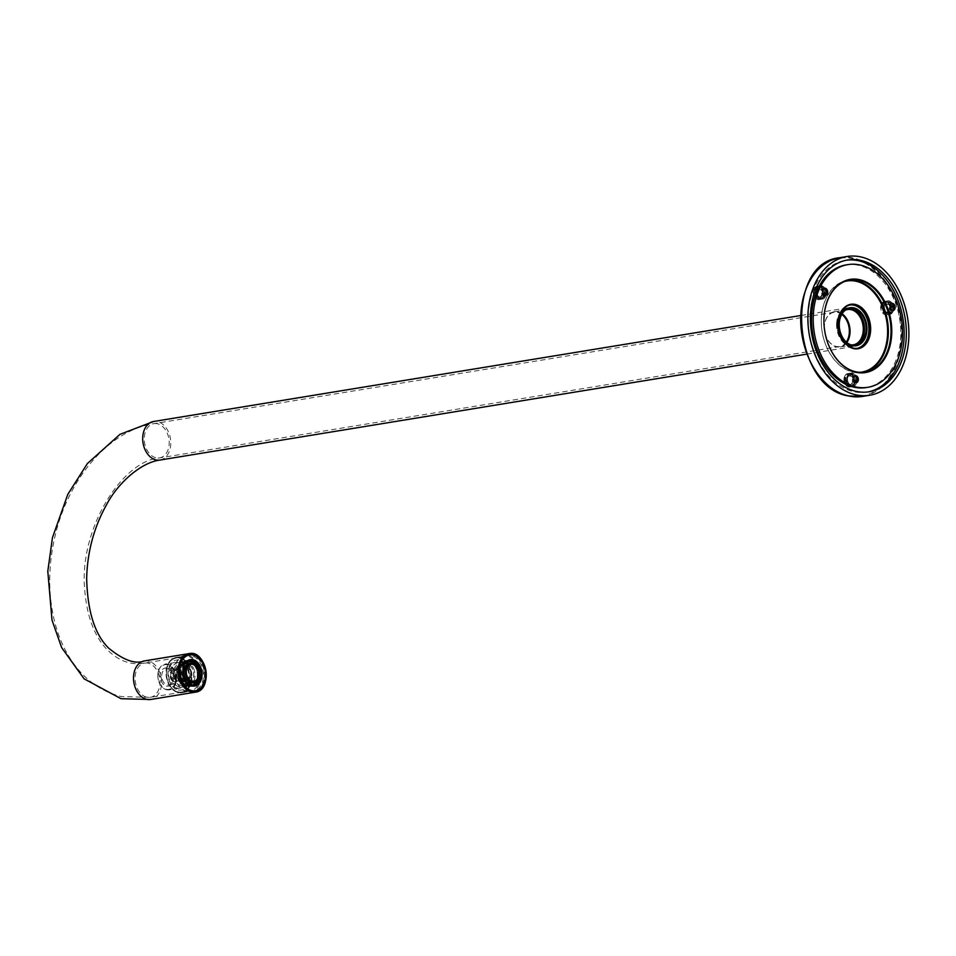 <?xml version="1.0" encoding="UTF-8"?>
<svg xmlns="http://www.w3.org/2000/svg" width="956" height="956" viewBox="0 0 956 956"><rect width="100%" height="100%" fill="white"/><g stroke="black" fill="none" stroke-linecap="round" stroke-linejoin="round"><path stroke-width="0.72" stroke-dasharray="4.78 3.58" d="M187.006 691.714A18.451 13.097 -99.3 0 1 174.482 673.191A18.451 13.097 -99.3 0 1 184.711 655.422A18.451 13.097 -99.3 0 1 188.392 655.541A18.451 13.097 -99.3 0 1 200.915 674.064A18.451 13.097 -99.3 0 1 190.686 691.845A18.451 13.097 -99.3 0 1 187.006 691.714M166.32 689.288A12.488 8.855 80.7 0 0 174.781 672.689A12.488 8.855 80.7 0 0 159.27 669.188A12.488 8.855 80.7 0 0 166.32 689.288M166.44 686.073A9.202 6.525 80.7 0 0 172.678 673.837A9.202 6.525 80.7 0 0 161.241 671.255A9.202 6.525 80.7 0 0 166.44 686.073M170.957 673.394L173.359 673A5.533 3.932 80.7 0 0 173.239 676.012L170.837 676.394A5.533 3.932 80.7 0 1 170.957 673.394L170.634 672.068A6.083 4.314 80.7 0 0 170.407 677.84L170.837 676.394M173.968 670.275L176.37 669.881A5.533 3.932 80.7 0 0 176.227 669.893A5.533 3.932 80.7 0 0 174.398 670.957L171.996 671.351A5.533 3.932 80.7 0 1 173.825 670.287A5.533 3.932 80.7 0 1 173.968 670.275L174.482 669.845A6.083 4.314 80.7 0 0 170.718 671.901L171.996 671.351M177.72 672.642L180.122 672.247A5.533 3.932 80.7 0 0 178.27 670.311L175.868 670.706A5.533 3.932 80.7 0 1 177.72 672.642L178.198 673.586A6.083 4.314 80.7 0 0 174.649 669.881L175.868 670.706M178.473 678.115L180.875 677.732A5.533 3.932 80.7 0 0 181.09 676.262A5.533 3.932 80.7 0 0 180.995 674.721L178.593 675.115A5.533 3.932 80.7 0 1 178.473 678.115L178.043 679.561A6.083 4.314 80.7 0 0 178.27 673.789L178.593 675.115M175.462 681.234L177.876 680.839A5.533 3.932 80.7 0 0 178.007 680.827A5.533 3.932 80.7 0 0 179.836 679.776L177.434 680.158A5.533 3.932 80.7 0 1 175.605 681.222A5.533 3.932 80.7 0 1 175.462 681.234L174.183 681.795A6.083 4.314 80.7 0 0 177.959 679.728L177.434 680.158M180.158 677.135A8.114 5.76 -99.3 0 1 175.653 683.827A8.114 5.76 -99.3 0 1 168.65 676.752A8.114 5.76 -99.3 0 1 173.024 667.814A8.114 5.76 -99.3 0 1 180.158 677.135M171.076 672.881A12.44 8.831 -99.3 0 1 177.995 662.616A12.44 8.831 -99.3 0 1 188.929 676.896A12.44 8.831 -99.3 0 1 182.01 687.161A12.44 8.831 -99.3 0 1 171.076 672.881M188.392 689.742A18.451 13.097 -99.3 0 1 179.31 675.008A18.451 13.097 -99.3 0 1 183.217 658.134M186.54 691.104A17.746 12.595 80.7 0 0 190.077 691.224A17.746 12.595 80.7 0 0 199.637 671.674A17.746 12.595 80.7 0 0 184.341 656.198A17.746 12.595 80.7 0 0 174.506 673.287A17.746 12.595 80.7 0 0 186.54 691.104M178.581 692.407A17.746 12.595 80.7 0 0 182.118 692.526A17.746 12.595 80.7 0 0 191.678 672.976A17.746 12.595 80.7 0 0 176.37 657.501A17.746 12.595 80.7 0 0 166.535 674.589A17.746 12.595 80.7 0 0 178.581 692.407M178.294 689.969A15.2 10.779 80.7 0 0 188.595 669.762A15.2 10.779 80.7 0 0 169.702 665.495A15.2 10.779 80.7 0 0 178.294 689.969M178.222 691.941A17.208 12.213 80.7 0 0 189.886 669.057A17.208 12.213 80.7 0 0 168.495 664.229A17.208 12.213 80.7 0 0 178.222 691.941M188.738 660.548A12.978 9.213 -99.3 0 1 189.551 660.68A12.978 9.213 -99.3 0 1 198.227 672.474A12.978 9.213 -99.3 0 1 192.861 685.691M192.335 685.906A12.978 9.213 -99.3 0 1 179.967 674.9A12.978 9.213 -99.3 0 1 188.177 660.512M188.523 660.345A13.157 9.345 80.7 0 0 186.934 660.417A13.157 9.345 80.7 0 0 179.609 671.279A13.157 9.345 80.7 0 0 191.188 686.396A13.157 9.345 80.7 0 0 192.718 685.954M193.471 685.572A13.157 9.345 80.7 0 0 198.274 671.901A13.157 9.345 80.7 0 0 189.36 660.465M185.177 663.106A13.157 9.345 80.7 0 0 185.106 663.201A13.157 9.345 80.7 0 0 182.751 670.765A13.157 9.345 80.7 0 0 188.559 684.341A13.157 9.345 80.7 0 0 188.667 684.412M189.145 661.277A12.44 8.831 -99.3 0 1 197.581 673.765A12.44 8.831 -99.3 0 1 190.686 685.739A12.44 8.831 -99.3 0 1 179.752 671.459A12.44 8.831 -99.3 0 1 186.671 661.193A12.44 8.831 -99.3 0 1 189.145 661.277M177.876 680.839L177.135 681.341L175.964 680.409A5.533 3.932 80.7 0 1 174.112 678.485L173.239 676.012M180.875 677.732L181.078 679.19L179.836 679.776M180.122 672.247L181.305 673.167L180.995 674.721M176.37 669.881L177.601 669.296L178.27 670.311M173.359 673L174.398 670.957M174.112 678.485L171.71 678.868L170.407 677.84M170.479 678.043A6.083 4.314 80.7 0 0 174.028 681.759L173.562 680.803L175.964 680.409M167.85 668.973A8.114 5.76 -99.3 0 1 173.371 678.246A8.114 5.76 -99.3 0 1 168.854 684.938A8.114 5.76 -99.3 0 1 167.24 684.878A8.114 5.76 -99.3 0 1 161.731 676.74A8.114 5.76 -99.3 0 1 166.236 668.925A8.114 5.76 -99.3 0 1 167.85 668.973M171.71 678.868A5.533 3.932 80.7 0 0 173.562 680.803M173.442 677.469L170.407 677.971M173.669 671.447L170.634 671.948M177.601 669.296L174.566 669.798M181.305 673.167L178.27 673.669M181.078 679.19L178.043 679.692M177.135 681.341L174.112 681.843M176.872 688.093A13.026 9.237 80.7 0 0 179.465 688.177A13.026 9.237 80.7 0 0 186.48 673.825A13.026 9.237 80.7 0 0 175.247 662.472A13.026 9.237 80.7 0 0 168.029 675.008A13.026 9.237 80.7 0 0 176.872 688.093M166.679 689.766A13.026 9.237 80.7 0 0 169.272 689.85A13.026 9.237 80.7 0 0 176.286 675.498A13.026 9.237 80.7 0 0 165.065 664.133A13.026 9.237 80.7 0 0 157.836 676.681A13.026 9.237 80.7 0 0 166.679 689.766M187.46 683.373L186.623 683.516A12.739 9.034 -99.3 0 1 184.149 680.469L185.141 680.302M191.881 685.834A12.739 9.034 -99.3 0 1 181.783 676.501A12.739 9.034 -99.3 0 1 187.77 660.727M188.571 660.584A12.739 9.034 -99.3 0 1 199.218 671.745A12.739 9.034 -99.3 0 1 192.682 685.715M183.241 675.211L182.19 675.378A12.739 9.034 -99.3 0 1 181.807 671.04L182.847 670.861M183.803 665.758L182.883 665.914A12.739 9.034 -99.3 0 1 184.831 662.807L185.488 662.699M196.362 662.496L195.287 662.675A12.739 9.034 -99.3 0 1 196.004 663.38M200.808 670.634L199.72 670.813A12.739 9.034 -99.3 0 1 199.732 670.885M200.103 674.852A12.739 9.034 -99.3 0 1 200.091 675.163L201.178 674.984M197.773 682.536A12.739 9.034 -99.3 0 1 197.079 683.385L198.167 683.205M191.439 685.727A12.739 9.034 -99.3 0 1 190.471 685.583L190.794 685.536M183.229 675.139L182.19 675.378M185.823 679.656L184.735 679.836A11.651 8.269 -99.3 0 1 182.943 675.187M184.149 680.469L184.735 679.836M186.922 682.799L186.623 683.516M190.471 685.583L190.519 684.508L191.594 684.329M192.526 682.739A9.775 6.931 80.7 0 0 197.486 670.562A9.775 6.931 80.7 0 0 189.372 663.452M196.554 682.5L197.079 683.385M199.099 677.003A11.651 8.269 80.7 0 0 199.314 674.984L200.091 675.163M199.72 670.813L198.968 671.004A11.651 8.269 80.7 0 0 197.426 666.798M195.287 662.675L194.905 663.572M188.308 660.644L188.535 661.719A11.651 8.269 80.7 0 0 185.356 663.691M182.883 665.914L183.576 666.523A11.651 8.269 80.7 0 0 182.596 671.208L181.807 671.04M186.994 682.62A11.651 8.269 80.7 0 0 190.519 684.508M189.623 661.54L188.535 661.719M184.663 666.356L183.576 666.523M182.465 676.239A11.723 8.317 -99.3 0 1 188.404 661.636A11.723 8.317 -99.3 0 1 198.513 671.853A11.723 8.317 -99.3 0 1 192.192 684.771A11.723 8.317 -99.3 0 1 182.465 676.239M181.043 676.466A11.723 8.317 -99.3 0 1 186.994 661.863A11.723 8.317 -99.3 0 1 197.091 672.092A11.723 8.317 -99.3 0 1 190.782 685.01A11.723 8.317 -99.3 0 1 181.043 676.466M196.888 670.335A11.962 8.485 80.7 0 0 185.739 661.97A11.962 8.485 80.7 0 0 180.887 676.525A11.962 8.485 80.7 0 0 192.036 684.902A11.962 8.485 80.7 0 0 196.888 670.335M179.824 676.824A12.739 9.034 -99.3 0 1 186.289 660.955A12.739 9.034 -99.3 0 1 197.259 672.068A12.739 9.034 -99.3 0 1 190.399 686.097A12.739 9.034 -99.3 0 1 179.824 676.824M194.367 670.634A12.739 9.034 80.7 0 0 183.779 661.361A12.739 9.034 80.7 0 0 177.326 677.23A12.739 9.034 80.7 0 0 187.902 686.504A12.739 9.034 80.7 0 0 194.367 670.634M177.302 677.123A11.962 8.485 -99.3 0 1 186.575 662.544A11.962 8.485 -99.3 0 1 192.025 682.405A11.962 8.485 -99.3 0 1 177.302 677.123M177.458 677.063A11.723 8.317 80.7 0 0 187.197 685.595A11.723 8.317 80.7 0 0 193.506 672.677A11.723 8.317 80.7 0 0 183.409 662.448A11.723 8.317 80.7 0 0 177.458 677.063M174.422 677.553A11.723 8.317 80.7 0 0 184.161 686.085A11.723 8.317 80.7 0 0 190.471 673.179A11.723 8.317 80.7 0 0 180.373 662.95A11.723 8.317 80.7 0 0 174.422 677.553M175.51 677.135A10.11 7.17 -99.3 0 1 179.609 664.826A10.11 7.17 -99.3 0 1 189.025 671.901A10.11 7.17 -99.3 0 1 184.926 684.209A10.11 7.17 -99.3 0 1 175.51 677.135M181.054 674.542A1.135 0.801 80.7 0 0 179.668 674.052A1.135 0.801 80.7 0 0 180.182 675.928A1.135 0.801 80.7 0 0 181.054 674.542M179.537 657.561A17.865 12.679 80.7 0 0 175.976 657.441A17.865 12.679 80.7 0 0 166.356 677.123A17.865 12.679 80.7 0 0 181.76 692.706A17.865 12.679 80.7 0 0 191.654 675.498A17.865 12.679 80.7 0 0 179.537 657.561M842.117 313.795A17.865 12.679 80.7 0 0 837.886 311.835A17.865 12.679 80.7 0 0 834.325 311.716A17.865 12.679 80.7 0 0 824.705 331.397A17.865 12.679 80.7 0 0 840.097 346.98A17.865 12.679 80.7 0 0 846.825 342.523M847.279 309.063A18.415 13.061 80.7 0 0 837.946 329.223A18.415 13.061 80.7 0 0 853.218 345.355M178.21 692.096A17.363 12.32 -99.3 0 1 166.428 674.661A17.363 12.32 -99.3 0 1 176.059 657.931A17.363 12.32 -99.3 0 1 179.525 658.051A17.363 12.32 -99.3 0 1 191.296 675.486A17.363 12.32 -99.3 0 1 181.676 692.216A17.363 12.32 -99.3 0 1 178.21 692.096M846.299 342.069A17.363 12.32 -99.3 0 1 839.679 346.538A17.363 12.32 -99.3 0 1 824.407 326.594A17.363 12.32 -99.3 0 1 834.062 312.254A17.363 12.32 -99.3 0 1 841.77 314.381M845.343 310.21A17.865 12.679 80.7 0 0 837.946 329.223A17.865 12.679 80.7 0 0 851.019 344.889M177.816 670.252A17.865 12.679 -99.3 0 1 187.758 655.517A17.865 12.679 -99.3 0 1 191.32 655.637A17.865 12.679 -99.3 0 1 203.437 673.574A17.865 12.679 -99.3 0 1 193.53 690.782A17.865 12.679 -99.3 0 1 189.969 690.662A17.865 12.679 -99.3 0 1 177.816 670.252M194.104 691.343A18.523 13.145 -99.3 0 1 190.399 691.224A18.523 13.145 -99.3 0 1 177.84 672.618A18.523 13.145 -99.3 0 1 188.117 654.8M189.18 654.681A18.523 13.145 -99.3 0 1 204.058 670.945A18.523 13.145 -99.3 0 1 195.155 691.104M195.944 690.949A18.618 13.205 80.7 0 0 204.309 672.188A18.618 13.205 80.7 0 0 191.798 654.824A18.618 13.205 80.7 0 0 189.993 654.585M188.774 654.609A18.618 13.205 80.7 0 0 188.081 654.705A18.618 13.205 80.7 0 0 178.055 675.211A18.618 13.205 80.7 0 0 194.104 691.451A18.618 13.205 80.7 0 0 194.785 691.308M881.528 307.916A2.713 1.924 -99.3 0 1 883.511 309.601A4.338 3.083 80.7 0 0 884.288 311.011A4.338 3.083 80.7 0 0 886.965 312.289A4.338 3.083 80.7 0 0 889.307 307.497A4.338 3.083 80.7 0 0 885.567 303.721A4.338 3.083 80.7 0 0 883.511 309.601A2.713 1.924 -99.3 0 1 883.26 312.6A6.62 4.696 80.7 0 0 887.335 314.536A6.62 4.696 80.7 0 0 890.908 307.246A6.62 4.696 80.7 0 0 885.196 301.463A6.62 4.696 80.7 0 0 881.528 307.916L880.846 308.023A2.713 1.924 -99.3 0 1 882.83 309.72A2.713 1.924 -99.3 0 1 882.579 312.72A6.62 4.696 80.7 0 0 886.654 314.644A6.62 4.696 80.7 0 0 890.227 307.354A6.62 4.696 80.7 0 0 884.515 301.582A6.62 4.696 80.7 0 0 880.846 308.023M883.26 312.6L882.579 312.72M885.041 310.879A4.338 3.083 80.7 0 0 887.718 312.158A4.338 3.083 80.7 0 0 890.06 307.378A4.338 3.083 80.7 0 0 886.32 303.59A4.338 3.083 80.7 0 0 883.977 306.434A4.338 3.083 80.7 0 0 885.041 310.879M890.048 303.291A6.62 4.696 -99.3 0 1 891.649 310.079A6.62 4.696 -99.3 0 1 888.088 314.416A6.62 4.696 -99.3 0 1 884.001 312.469A6.62 4.696 -99.3 0 1 882.388 305.669A6.62 4.696 -99.3 0 1 885.949 301.343A6.62 4.696 -99.3 0 1 890.048 303.291M884.372 312.397A6.62 4.696 -99.3 0 1 882.77 305.609A6.62 4.696 -99.3 0 1 886.332 301.283A6.62 4.696 -99.3 0 1 892.032 307.055A6.62 4.696 -99.3 0 1 888.471 314.345A6.62 4.696 -99.3 0 1 884.372 312.397M884.802 311.764A5.7 4.039 80.7 0 0 888.315 313.437A5.7 4.039 80.7 0 0 891.386 307.163A5.7 4.039 80.7 0 0 886.475 302.192A5.7 4.039 80.7 0 0 883.416 305.92A5.7 4.039 80.7 0 0 884.802 311.764M885.853 311.596A5.7 4.039 80.7 0 0 889.379 313.269A5.7 4.039 80.7 0 0 892.45 306.984A5.7 4.039 80.7 0 0 887.538 302.012A5.7 4.039 80.7 0 0 884.467 305.741A5.7 4.039 80.7 0 0 885.853 311.596M891.482 303.052A6.62 4.696 -99.3 0 1 893.083 309.852A6.62 4.696 -99.3 0 1 889.522 314.177A6.62 4.696 -99.3 0 1 885.435 312.23A6.62 4.696 -99.3 0 1 883.822 305.442A6.62 4.696 -99.3 0 1 887.383 301.104A6.62 4.696 -99.3 0 1 891.482 303.052M893.717 308.931A6.62 4.696 -99.3 0 1 890.048 314.094A6.62 4.696 -99.3 0 1 885.961 312.146A6.62 4.696 -99.3 0 1 884.348 305.346A6.62 4.696 -99.3 0 1 887.909 301.021A6.62 4.696 -99.3 0 1 893.035 304.749M821.562 298.535A2.713 1.924 -99.3 0 1 821.443 295.464A4.338 3.083 80.7 0 0 821.873 293.97A4.338 3.083 80.7 0 0 818.097 288.509A4.338 3.083 80.7 0 0 815.755 293.301A4.338 3.083 80.7 0 0 819.495 297.077A4.338 3.083 80.7 0 0 821.443 295.464A2.713 1.924 -99.3 0 1 822.662 294.448A2.713 1.924 -99.3 0 1 823.498 294.567A6.62 4.696 80.7 0 0 817.727 286.262A6.62 4.696 80.7 0 0 814.165 293.552A6.62 4.696 80.7 0 0 819.866 299.336A6.62 4.696 80.7 0 0 821.562 298.535L820.881 298.654A2.713 1.924 -99.3 0 1 821.993 294.567A2.713 1.924 -99.3 0 1 822.817 294.675A6.62 4.696 80.7 0 0 817.045 286.37A6.62 4.696 80.7 0 0 813.484 293.671A6.62 4.696 80.7 0 0 819.184 299.443A6.62 4.696 80.7 0 0 820.881 298.654M823.498 294.567L822.817 294.675M822.626 293.851A4.338 3.083 80.7 0 0 818.85 288.389A4.338 3.083 80.7 0 0 816.508 293.169A4.338 3.083 80.7 0 0 820.248 296.958A4.338 3.083 80.7 0 0 822.626 293.851M814.859 290.887A6.62 4.696 -99.3 0 1 818.479 286.143A6.62 4.696 -99.3 0 1 824.251 294.46A6.62 4.696 -99.3 0 1 820.618 299.204A6.62 4.696 -99.3 0 1 814.859 290.887M824.622 294.4A6.62 4.696 -99.3 0 1 821.001 299.144A6.62 4.696 -99.3 0 1 815.289 293.373A6.62 4.696 -99.3 0 1 818.862 286.071A6.62 4.696 -99.3 0 1 824.622 294.4M823.964 294.149A5.7 4.039 80.7 0 0 819.005 286.991A5.7 4.039 80.7 0 0 815.934 293.265A5.7 4.039 80.7 0 0 820.846 298.236A5.7 4.039 80.7 0 0 823.964 294.149M825.028 293.982A5.7 4.039 80.7 0 0 820.069 286.812A5.7 4.039 80.7 0 0 816.998 293.098A5.7 4.039 80.7 0 0 821.909 298.057A5.7 4.039 80.7 0 0 825.028 293.982M816.293 290.648A6.62 4.696 -99.3 0 1 819.913 285.904A6.62 4.696 -99.3 0 1 825.685 294.233A6.62 4.696 -99.3 0 1 822.052 298.977A6.62 4.696 -99.3 0 1 816.293 290.648M826.247 293.731A6.62 4.696 -99.3 0 1 826.211 294.137A6.62 4.696 -99.3 0 1 822.59 298.881A6.62 4.696 -99.3 0 1 816.878 293.11A6.62 4.696 -99.3 0 1 820.439 285.82A6.62 4.696 -99.3 0 1 825.566 289.537M893.705 305.872A6.788 4.816 -99.3 0 1 890.849 314.07A6.788 4.816 -99.3 0 1 890.227 314.225A6.788 4.816 -99.3 0 1 884.384 308.31A6.788 4.816 -99.3 0 1 888.04 300.841A6.788 4.816 -99.3 0 1 893.705 305.872M892.557 310.449A3.549 2.51 -99.3 0 1 891.96 310.664A3.549 2.51 -99.3 0 1 888.901 307.569A3.549 2.51 -99.3 0 1 890.813 303.661A3.549 2.51 -99.3 0 1 891.446 303.673M826.235 290.672A6.788 4.816 -99.3 0 1 822.758 299.025A6.788 4.816 -99.3 0 1 816.914 293.11A6.788 4.816 -99.3 0 1 820.571 285.629A6.788 4.816 -99.3 0 1 826.235 290.672M825.088 295.249A3.549 2.51 -99.3 0 1 824.49 295.452A3.549 2.51 -99.3 0 1 821.443 292.369A3.549 2.51 -99.3 0 1 823.343 288.461A3.549 2.51 -99.3 0 1 823.976 288.473M856.899 378.086A6.788 4.816 -99.3 0 1 854.055 386.272A6.788 4.816 -99.3 0 1 853.433 386.427A6.788 4.816 -99.3 0 1 847.59 380.512A6.788 4.816 -99.3 0 1 851.246 373.043A6.788 4.816 -99.3 0 1 856.899 378.086M855.751 382.663A3.549 2.51 -99.3 0 1 855.166 382.866A3.549 2.51 -99.3 0 1 852.107 379.771A3.549 2.51 -99.3 0 1 854.019 375.875A3.549 2.51 -99.3 0 1 854.64 375.875M846.144 264.908A62.152 44.096 -99.3 0 1 900.791 336.285A62.152 44.096 -99.3 0 1 866.232 387.562M868.072 391.924A66.765 47.37 -99.3 0 1 866.984 392.115A66.765 47.37 -99.3 0 1 853.672 391.673A66.765 47.37 -99.3 0 1 808.394 324.646A66.765 47.37 -99.3 0 1 845.403 260.355A66.765 47.37 -99.3 0 1 846.502 260.187M822.686 291.257A6.788 4.816 -99.3 0 1 819.208 299.598A6.788 4.816 -99.3 0 1 813.365 293.683A6.788 4.816 -99.3 0 1 817.022 286.214A6.788 4.816 -99.3 0 1 822.686 291.257M850.505 386.857A6.788 4.816 -99.3 0 1 849.884 387.013A6.788 4.816 -99.3 0 1 844.04 381.097A6.788 4.816 -99.3 0 1 847.697 373.617A6.788 4.816 -99.3 0 1 853.457 379.102A6.788 4.816 -99.3 0 1 850.505 386.857M887.299 314.644A6.788 4.816 -99.3 0 1 886.678 314.811A6.788 4.816 -99.3 0 1 880.835 308.896A6.788 4.816 -99.3 0 1 884.491 301.415A6.788 4.816 -99.3 0 1 890.251 306.888A6.788 4.816 -99.3 0 1 887.299 314.644M848.617 280.216A46.677 33.125 80.7 0 0 847.291 280.395A46.677 33.125 80.7 0 0 822.148 331.816A46.677 33.125 80.7 0 0 862.372 372.517A46.677 33.125 80.7 0 0 863.686 372.266M844.447 281.554A46.139 32.731 80.7 0 0 822.148 331.816A46.139 32.731 80.7 0 0 859.301 372.326M850.039 304.976A21.988 15.595 80.7 0 0 849.537 305.048A21.988 15.595 80.7 0 0 837.325 323.188A21.988 15.595 80.7 0 0 856.648 348.438A21.988 15.595 80.7 0 0 857.138 348.343M851.438 374.561A2.713 1.924 -99.3 0 1 850.063 375.947A2.713 1.924 -99.3 0 1 849.573 375.935A4.338 3.083 80.7 0 0 848.773 375.923A4.338 3.083 80.7 0 0 848.366 376.031A4.338 3.083 80.7 0 0 846.478 380.99A4.338 3.083 80.7 0 0 850.171 384.491A4.338 3.083 80.7 0 0 852.573 380.261A4.338 3.083 80.7 0 0 849.573 375.935A2.713 1.924 -99.3 0 1 847.781 373.832A6.62 4.696 80.7 0 0 844.913 381.408A6.62 4.696 80.7 0 0 850.541 386.738A6.62 4.696 80.7 0 0 854.21 381.587A6.62 4.696 80.7 0 0 851.438 374.561L850.756 374.668A2.713 1.924 -99.3 0 1 849.394 376.055A2.713 1.924 -99.3 0 1 847.1 373.951A6.62 4.696 80.7 0 0 844.232 381.516A6.62 4.696 80.7 0 0 849.86 386.857A6.62 4.696 80.7 0 0 853.529 381.695A6.62 4.696 80.7 0 0 850.756 374.668M847.781 373.832L847.1 373.951M849.131 375.899A4.338 3.083 80.7 0 0 847.231 380.858A4.338 3.083 80.7 0 0 850.924 384.372A4.338 3.083 80.7 0 0 853.266 379.58A4.338 3.083 80.7 0 0 849.525 375.804A4.338 3.083 80.7 0 0 849.131 375.899M851.892 386.463A6.62 4.696 -99.3 0 1 851.294 386.618A6.62 4.696 -99.3 0 1 845.666 381.277A6.62 4.696 -99.3 0 1 848.546 373.7A6.62 4.696 -99.3 0 1 849.155 373.545A6.62 4.696 -99.3 0 1 854.784 378.899A6.62 4.696 -99.3 0 1 851.892 386.463M848.928 373.641A6.62 4.696 -99.3 0 1 849.525 373.485A6.62 4.696 -99.3 0 1 855.238 379.257A6.62 4.696 -99.3 0 1 851.677 386.559A6.62 4.696 -99.3 0 1 846.048 381.217A6.62 4.696 -99.3 0 1 848.928 373.641M849.167 374.537A5.7 4.039 80.7 0 0 846.681 381.05A5.7 4.039 80.7 0 0 851.521 385.65A5.7 4.039 80.7 0 0 854.592 379.365A5.7 4.039 80.7 0 0 849.681 374.394A5.7 4.039 80.7 0 0 849.167 374.537M850.219 374.358A5.7 4.039 80.7 0 0 847.733 380.87A5.7 4.039 80.7 0 0 852.585 385.471A5.7 4.039 80.7 0 0 855.644 379.197A5.7 4.039 80.7 0 0 850.732 374.226A5.7 4.039 80.7 0 0 850.219 374.358M853.326 386.224A6.62 4.696 -99.3 0 1 852.728 386.379A6.62 4.696 -99.3 0 1 847.1 381.038A6.62 4.696 -99.3 0 1 849.98 373.473A6.62 4.696 -99.3 0 1 850.589 373.318A6.62 4.696 -99.3 0 1 856.218 378.66A6.62 4.696 -99.3 0 1 853.326 386.224M856.923 381.133A6.62 4.696 -99.3 0 1 853.254 386.296A6.62 4.696 -99.3 0 1 847.625 380.954A6.62 4.696 -99.3 0 1 850.517 373.39A6.62 4.696 -99.3 0 1 851.115 373.222A6.62 4.696 -99.3 0 1 856.241 376.951M144.38 660.919A19.538 13.862 -99.3 0 1 161.217 677.959A19.538 13.862 -99.3 0 1 150.701 699.493M159.891 460.063A19.538 13.862 80.7 0 0 170.419 438.541A19.538 13.862 80.7 0 0 153.581 421.5M836.584 323.988A19.538 13.862 80.7 0 0 853.768 346.43A19.538 13.862 80.7 0 0 864.63 330.31A19.538 13.862 80.7 0 0 847.446 307.868A19.538 13.862 80.7 0 0 836.584 323.988M864.618 330.226A19.216 13.635 80.7 0 0 844.566 309.242A19.216 13.635 80.7 0 0 843.312 341.866A19.216 13.635 80.7 0 0 864.618 330.226M148.192 663.177A17.363 12.32 80.7 0 0 144.738 663.07A17.363 12.32 80.7 0 0 135.107 679.788A17.363 12.32 80.7 0 0 146.889 697.235A17.363 12.32 80.7 0 0 150.343 697.342A17.363 12.32 80.7 0 0 159.975 680.624A17.363 12.32 80.7 0 0 148.192 663.177M157.393 423.759A17.363 12.32 80.7 0 0 153.928 423.639A17.363 12.32 80.7 0 0 144.272 437.979A17.363 12.32 80.7 0 0 159.544 457.924A17.363 12.32 80.7 0 0 169.176 441.194A17.363 12.32 80.7 0 0 157.393 423.759M850.111 345.785A19.048 13.515 -99.3 0 1 839.344 315.11A19.048 13.515 -99.3 0 1 863.029 320.439A19.048 13.515 -99.3 0 1 850.111 345.785M848.199 395.485A69.752 49.485 -99.3 0 1 808.8 283.155A69.752 49.485 -99.3 0 1 895.497 302.705A69.752 49.485 -99.3 0 1 848.199 395.485M839.846 257.69A70.29 49.879 -99.3 0 1 900.433 318.993A70.29 49.879 -99.3 0 1 862.563 396.417M855.74 345.283L854.903 345.379A18.726 13.288 -99.3 0 1 854.078 345.558A18.726 13.288 -99.3 0 1 850.35 345.427A18.726 13.288 -99.3 0 1 837.647 326.629A18.726 13.288 -99.3 0 1 848.032 308.597A18.726 13.288 -99.3 0 1 848.868 308.501L849.693 308.322M190.686 691.845L194.307 691.248M184.711 655.422L188.344 654.824M176.227 669.893L173.825 670.287M178.007 680.827L175.605 681.222M168.854 684.938L175.653 683.827M166.236 668.925L173.024 667.814M186.671 661.193L177.995 662.616M190.686 685.739L182.01 687.161M182.118 692.526L190.077 691.224M176.37 657.501L184.341 656.198M190.065 659.903L186.934 660.417M194.319 685.882L191.188 686.396M175.247 662.472L165.065 664.133M179.465 688.177L169.272 689.85M188.404 661.636L186.994 661.863M192.192 684.771L190.782 685.01M186.289 660.955L183.779 661.361M190.399 686.097L187.902 686.504M183.409 662.448L180.373 662.95M187.197 685.595L184.161 686.085M187.758 655.517L175.976 657.441M193.53 690.782L181.76 692.706M847.566 309.541L834.325 311.716M853.338 344.805L840.097 346.98M806.936 354.102L853.768 346.43C860.328 344.781 863.985 339.392 864.714 330.274C863.758 315.791 857.998 308.322 847.446 307.868L800.614 315.54M834.062 312.254L153.928 423.639C107.61 430.75 66.98 480.593 54.42 538.837C48.242 566.992 48.158 593.999 54.181 619.858C58.519 637.987 65.797 653.617 76.002 666.774C88.239 682.333 103.403 692.264 121.46 696.577L150.343 697.342L181.676 692.216M839.679 346.538L159.544 457.924C122.033 460.732 78.739 529.54 84.749 590.043C86.841 615.736 93.999 635.298 106.212 648.73C121.842 664.611 135.597 664.623 144.738 663.07L176.059 657.931M189.443 654.478L188.081 654.705M195.466 691.224L194.104 691.451M886.654 314.644L887.335 314.536M884.515 301.582L885.196 301.463M886.965 312.289L887.718 312.158M885.567 303.721L886.32 303.59M888.315 313.437L889.379 313.269M886.475 302.192L887.538 302.012M819.184 299.443L819.866 299.336M817.045 286.37L817.727 286.262M822.662 294.448L821.993 294.567M819.495 297.077L820.248 296.958M818.097 288.509L818.85 288.389M820.846 298.236L821.909 298.057M819.005 286.991L820.069 286.812M820.571 285.629L817.022 286.214M822.758 299.025L819.208 299.598M851.246 373.043L847.697 373.617M853.433 386.427L849.884 387.013M888.04 300.841L884.491 301.415M890.227 314.225L886.678 314.811M847.59 259.996L845.403 260.355M869.171 391.757L866.984 392.115M849.932 279.965L847.291 280.395M865.013 372.087L862.372 372.517M855.238 375.672L854.019 375.875M856.385 382.663L855.166 382.866M824.562 288.258L823.343 288.461M825.709 295.261L824.49 295.452M892.032 303.47L890.813 303.661M893.179 310.461L891.96 310.664M850.529 304.892L849.537 305.048M857.628 348.271L856.648 348.438M849.86 386.857L850.541 386.738M850.063 375.947L849.394 376.055M850.171 384.491L850.924 384.372M848.773 375.923L849.525 375.804M851.521 385.65L852.585 385.471M849.681 374.394L850.732 374.226"/><path stroke-width="1.43" d="M183.217 658.134A18.451 13.097 -99.3 0 1 189.24 654.681A18.451 13.097 -99.3 0 1 192.921 654.8A18.451 13.097 -99.3 0 1 205.444 673.323A18.451 13.097 -99.3 0 1 195.215 691.104A18.451 13.097 -99.3 0 1 191.535 690.973A18.451 13.097 -99.3 0 1 188.392 689.742M193.136 655.075A18.128 12.858 -99.3 0 1 203.377 684.281A18.128 12.858 -99.3 0 1 180.839 679.19A18.128 12.858 -99.3 0 1 193.136 655.075M191.953 685.966A13.384 9.488 -99.3 0 1 188.762 684.484A13.384 9.488 -99.3 0 1 185.249 662.998A13.384 9.488 -99.3 0 1 201.322 669.092A13.384 9.488 -99.3 0 1 191.953 685.966M192.718 685.954A13.157 9.345 80.7 0 0 193.471 685.572M189.36 660.465A13.157 9.345 80.7 0 0 188.523 660.345M188.667 684.412A13.157 9.345 80.7 0 0 191.702 685.799A13.157 9.345 80.7 0 0 194.319 685.882A13.157 9.345 80.7 0 0 201.405 671.387A13.157 9.345 80.7 0 0 190.065 659.903A13.157 9.345 80.7 0 0 185.177 663.106M184.03 675.008L183.277 675.211A12.739 9.034 80.7 0 0 183.516 676.215A12.739 9.034 80.7 0 0 185.237 680.29L185.823 679.656A11.651 8.269 -99.3 0 1 184.03 675.008L183.229 675.139M190.794 685.536L191.559 685.404A12.739 9.034 -99.3 0 1 187.711 683.337L187.46 683.373M187.77 660.727A12.739 9.034 -99.3 0 1 188.236 660.632A12.739 9.034 -99.3 0 1 188.571 660.584M192.682 685.715A12.739 9.034 -99.3 0 1 192.359 685.775A12.739 9.034 -99.3 0 1 191.881 685.834M183.803 665.758L183.97 665.735A12.739 9.034 -99.3 0 0 182.895 670.861L182.847 670.861M191.427 660.608L192.514 660.429A12.739 9.034 -99.3 0 1 196.362 662.496L194.905 663.572A11.651 8.269 80.7 0 0 191.391 661.683L191.427 660.608A12.739 9.034 -99.3 0 0 188.894 660.524A12.739 9.034 -99.3 0 0 188.308 660.644L189.396 660.465A12.739 9.034 -99.3 0 0 185.918 662.628L185.488 662.699M192.514 660.429L192.479 661.504A11.651 8.269 -99.3 0 1 195.992 663.392A12.739 9.034 -99.3 0 1 197.761 665.723L198.848 665.543A12.739 9.034 -99.3 0 1 200.808 670.634L199.147 670.981M199.732 670.885A12.739 9.034 -99.3 0 1 200.103 674.852M199.434 674.96L201.178 674.984A12.739 9.034 -99.3 0 1 200.103 680.098L199.015 680.278A12.739 9.034 -99.3 0 1 197.773 682.536M193.59 685.548L193.363 684.472A11.651 8.269 80.7 0 0 196.554 682.5L197.641 682.321L198.167 683.205A12.739 9.034 -99.3 0 1 194.677 685.368L193.59 685.548A12.739 9.034 -99.3 0 1 193.016 685.667A12.739 9.034 -99.3 0 1 191.439 685.727M186.922 682.799L188.081 682.441L187.711 683.337M191.559 685.404L191.594 684.329A11.651 8.269 -99.3 0 1 188.081 682.441M190.877 663.213L189.372 663.452A9.775 6.931 80.7 0 0 184.114 674.219A9.775 6.931 80.7 0 0 192.526 682.739L194.032 682.488A9.775 6.931 80.7 0 0 198.991 670.323A9.775 6.931 80.7 0 0 190.877 663.213A9.775 6.931 80.7 0 0 185.607 673.968A9.775 6.931 80.7 0 0 194.032 682.488M199.015 680.278L198.322 679.668A11.651 8.269 80.7 0 0 199.099 677.003M197.426 666.798A11.651 8.269 80.7 0 0 197.175 666.356L197.761 665.723M185.918 662.628L186.444 663.512L185.082 663.237M194.677 685.368L194.45 684.293L193.363 684.472M197.641 682.321A11.651 8.269 -99.3 0 1 194.45 684.293M200.103 680.098L198.322 679.668M200.401 674.805A11.651 8.269 -99.3 0 1 199.41 679.489M198.848 665.543L198.262 666.177A11.651 8.269 -99.3 0 1 200.055 670.825M197.175 666.356L198.262 666.177M191.391 661.683L192.479 661.504M189.396 660.465L189.623 661.54A11.651 8.269 -99.3 0 0 186.444 663.512M183.97 665.735L184.663 666.356A11.651 8.269 -99.3 0 0 183.683 671.028L182.895 670.861M182.835 671.172L183.683 671.028M198.191 670.634A8.58 6.083 80.7 0 0 190.196 664.623A8.58 6.083 80.7 0 0 186.719 675.067A8.58 6.083 80.7 0 0 194.713 681.078A8.58 6.083 80.7 0 0 198.191 670.634M846.825 342.523A17.865 12.679 80.7 0 0 850.039 332.234A17.865 12.679 80.7 0 0 842.117 313.795M193.16 654.597A18.618 13.205 -99.3 0 1 205.779 673.287A18.618 13.205 -99.3 0 1 195.466 691.224A18.618 13.205 -99.3 0 1 179.417 674.984A18.618 13.205 -99.3 0 1 189.443 654.478A18.618 13.205 -99.3 0 1 193.16 654.597M853.218 345.355A18.415 13.061 80.7 0 0 864.045 330.095A18.415 13.061 80.7 0 0 847.279 309.063M841.77 314.381A17.363 12.32 -99.3 0 1 849.334 332.21A17.363 12.32 -99.3 0 1 846.299 342.069M851.019 344.889A17.865 12.679 80.7 0 0 853.338 344.805A17.865 12.679 80.7 0 0 863.28 330.071A17.865 12.679 80.7 0 0 851.127 309.66A17.865 12.679 80.7 0 0 847.566 309.541A17.865 12.679 80.7 0 0 845.343 310.21M188.117 654.8A18.523 13.145 -99.3 0 1 189.18 654.681M195.155 691.104A18.523 13.145 -99.3 0 1 194.104 691.343M189.993 654.585A18.618 13.205 80.7 0 0 188.774 654.609M194.785 691.308A18.618 13.205 80.7 0 0 195.944 690.949M893.035 304.749A6.62 4.696 -99.3 0 1 893.717 308.931M825.566 289.537A6.62 4.696 -99.3 0 1 826.247 293.731M859.635 279.678A47.226 33.508 80.7 0 0 827.609 342.487A47.226 33.508 80.7 0 0 886.308 355.728A47.226 33.508 80.7 0 0 859.635 279.678M824.239 288.342A3.549 2.51 80.7 0 0 822.698 292.393A3.549 2.51 80.7 0 0 825.709 295.261A3.549 2.51 80.7 0 0 827.526 290.899A3.549 2.51 80.7 0 0 824.562 288.258A3.549 2.51 80.7 0 0 824.239 288.342M860.197 265.039A62.152 44.096 80.7 0 0 847.805 264.633A62.152 44.096 80.7 0 0 814.333 333.094A62.152 44.096 80.7 0 0 867.893 387.3A62.152 44.096 80.7 0 0 902.452 336.022A62.152 44.096 80.7 0 0 860.197 265.039M854.915 375.756A3.549 2.51 80.7 0 0 853.373 379.807A3.549 2.51 80.7 0 0 856.385 382.663A3.549 2.51 80.7 0 0 858.189 378.301A3.549 2.51 80.7 0 0 855.238 375.672A3.549 2.51 80.7 0 0 854.915 375.756M891.709 303.554A3.549 2.51 80.7 0 0 890.167 307.605A3.549 2.51 80.7 0 0 893.179 310.461A3.549 2.51 80.7 0 0 894.995 306.099A3.549 2.51 80.7 0 0 892.032 303.47A3.549 2.51 80.7 0 0 891.709 303.554M891.446 303.673A3.549 2.51 -99.3 0 1 893.776 306.302A3.549 2.51 -99.3 0 1 892.557 310.449M823.976 288.473A3.549 2.51 -99.3 0 1 826.307 291.09A3.549 2.51 -99.3 0 1 825.088 295.249M854.64 375.875A3.549 2.51 -99.3 0 1 856.97 378.504A3.549 2.51 -99.3 0 1 855.751 382.663M867.893 387.3L866.232 387.562A62.152 44.096 -99.3 0 1 812.672 333.357A62.152 44.096 -99.3 0 1 846.144 264.908L847.805 264.633M846.502 260.187A66.765 47.37 -99.3 0 1 902.942 318.575A66.765 47.37 -99.3 0 1 868.072 391.924M855.871 391.315A66.765 47.37 -99.3 0 1 810.58 324.287A66.765 47.37 -99.3 0 1 847.59 259.996A66.765 47.37 -99.3 0 1 905.129 318.217A66.765 47.37 -99.3 0 1 869.171 391.757A66.765 47.37 -99.3 0 1 855.871 391.315M855.728 394.78A70.29 49.879 -99.3 0 1 808.059 324.204A70.29 49.879 -99.3 0 1 847.016 256.507A70.29 49.879 -99.3 0 1 907.603 317.81A70.29 49.879 -99.3 0 1 869.745 395.246A70.29 49.879 -99.3 0 1 855.728 394.78M859.229 280.263A46.677 33.125 80.7 0 0 849.932 279.965A46.677 33.125 80.7 0 0 824.789 331.374A46.677 33.125 80.7 0 0 865.013 372.087A46.677 33.125 80.7 0 0 890.896 327.131A46.677 33.125 80.7 0 0 859.229 280.263M863.686 372.266A46.677 33.125 80.7 0 0 888.184 326.629A46.677 33.125 80.7 0 0 856.588 280.706A46.677 33.125 80.7 0 0 848.617 280.216M859.301 372.326A46.139 32.731 80.7 0 0 887.574 329.45A46.139 32.731 80.7 0 0 856.194 281.291A46.139 32.731 80.7 0 0 844.447 281.554M855.297 304.438A22.526 15.989 80.7 0 0 840.025 334.409A22.526 15.989 80.7 0 0 868.036 340.718A22.526 15.989 80.7 0 0 855.297 304.438M852.011 345.164A18.726 13.288 -99.3 0 1 839.308 326.355A18.726 13.288 -99.3 0 1 849.693 308.322A18.726 13.288 -99.3 0 1 865.825 324.658A18.726 13.288 -99.3 0 1 855.74 345.283A18.726 13.288 -99.3 0 1 852.011 345.164M852.37 345.63A19.263 13.671 -99.3 0 1 841.483 314.596A19.263 13.671 -99.3 0 1 865.431 319.997A19.263 13.671 -99.3 0 1 852.37 345.63M857.138 348.343A21.988 15.595 80.7 0 0 868.49 324.215A21.988 15.595 80.7 0 0 850.039 304.976M838.304 323.02A21.988 15.595 80.7 0 0 857.628 348.271A21.988 15.595 80.7 0 0 869.817 327.107A21.988 15.595 80.7 0 0 854.903 305.036A21.988 15.595 80.7 0 0 850.529 304.892A21.988 15.595 80.7 0 0 838.304 323.02M856.241 376.951A6.62 4.696 -99.3 0 1 856.923 381.133M191.487 692.036A19.538 13.862 -99.3 0 1 178.198 669.726A19.538 13.862 -99.3 0 1 189.073 653.605A19.538 13.862 -99.3 0 1 205.91 670.646A19.538 13.862 -99.3 0 1 195.383 692.168A19.538 13.862 -99.3 0 1 191.487 692.036M133.517 677.039A19.538 13.862 -99.3 0 1 144.38 660.919L189.073 653.605C206.675 649.554 213.367 690.387 195.383 692.168L150.701 699.493A19.538 13.862 -99.3 0 1 133.517 677.039M150.701 699.493L121.053 698.705L84.116 678.844L61.638 647.594L52.006 620.121L47.8 571.222L52.449 537.69L67.804 494.348L87.402 463.529L119.954 434.347L153.581 421.5A19.538 13.862 80.7 0 0 142.719 437.621A19.538 13.862 80.7 0 0 159.891 460.063C140.185 462.632 117.218 484.13 106.606 504.589C94.023 527.103 87.378 551.648 86.661 578.213C87.426 611.111 94.728 634.402 108.59 648.096C123.455 660.226 135.394 664.492 144.38 660.919M191.726 691.69A19.216 13.635 -99.3 0 1 180.875 660.739A19.216 13.635 -99.3 0 1 204.763 666.129A19.216 13.635 -99.3 0 1 191.726 691.69M848.558 395.951A70.29 49.879 -99.3 0 1 800.889 325.375A70.29 49.879 -99.3 0 1 839.846 257.69C783.812 262.47 791.723 387.491 848.462 395.951L862.563 396.417A70.29 49.879 -99.3 0 1 848.558 395.951M848.868 308.501A18.726 13.288 -99.3 0 1 864.164 324.932A18.726 13.288 -99.3 0 1 854.903 345.379M194.307 691.248L195.215 691.104M188.344 654.824L189.24 654.681M188.894 660.524L188.236 660.632M193.016 685.667L192.359 685.775M800.614 315.54L153.581 421.5M806.936 354.102L159.891 460.063M847.016 256.507L839.846 257.69M869.745 395.246L862.563 396.417M848.032 308.597C852.68 308.011 856.779 310.234 860.34 315.241C869.542 334.134 861.081 344.184 854.078 345.558"/></g></svg>
